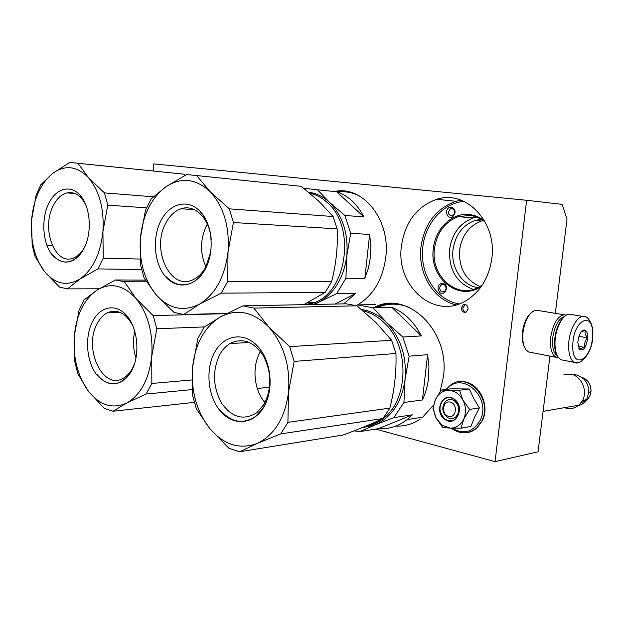 <?xml version="1.0" encoding="UTF-8"?>
<svg xmlns="http://www.w3.org/2000/svg" width="624" height="624" viewBox="0 0 624 624"><rect width="100%" height="100%" fill="white"/><g stroke="black" fill="none" stroke-linecap="round" stroke-linejoin="round"><path stroke-width="0.94" d="M439.491 292.235C436.753 287.282 437.822 284.232 442.712 283.085L444.772 284.115C449.303 287.976 443.726 296.501 439.491 292.235M440.942 291.166C439.124 288.639 439.39 286.471 441.73 284.661L443.313 284.427L444.826 285.184C446.644 287.687 446.402 289.856 444.093 291.681L440.942 291.166M449.186 207.55L451.425 207.09C455.957 209.539 456.316 212.831 452.486 216.965C447.369 219.944 443.937 210.109 449.186 207.55M450.372 208.861L452.018 208.517C455.356 210.319 455.614 212.745 452.798 215.787L452.291 216.005C448.032 215.147 447.392 212.768 450.372 208.861M481.463 286.244C458.734 302.453 428.86 277.828 433.352 248.539C435.256 228.61 452.111 212.316 469.529 214.594C474.989 215.225 479.996 217.331 484.559 220.927M482.313 285.004L478.686 287.212C456.565 299.653 430.396 275.8 434.476 248.656C436.933 232.526 444.889 221.855 458.344 216.637L469.88 215.459C475.519 216.115 480.652 218.377 485.285 222.238M375.64 429.094L495.05 461.627L538.044 451.823L549.962 356.125M555.298 313.303L567.021 219.125L562.084 204.376L526.648 200.281L153.808 163.909L153.176 171.007M495.05 461.627L526.648 200.281M479.973 286.502C465.426 280.075 458.64 267.891 459.615 249.959C461.869 235.412 469.139 225.763 481.439 221.021L483.101 220.545M461.362 307.827C461.62 311.501 463.273 312.889 466.307 311.977L468.101 309.005C467.844 305.354 466.214 303.958 463.195 304.824L461.362 307.827M422.05 417.869L433.594 405.062M440.099 391.56L443.438 376.701C450.169 330.205 406.536 289.435 374.08 307.515M375.781 304.512L357.521 304.902C373.23 295.487 382.645 279.677 385.757 257.486C390.78 219.554 362.536 185.008 334.386 191.521M401.435 246.02C395.546 285.535 433.774 320.377 465.707 300.862C480.246 291.985 488.951 277.867 491.821 258.531C497.172 221.731 465.574 189.407 436.753 199.298C416.801 206.521 405.023 222.097 401.435 246.02M477.906 287.602C462.228 285.527 450.653 267.509 453.016 249.662C455.286 234.998 462.587 225.272 474.926 220.483L481.439 221.021M481.135 219.274L474.926 220.483M465.395 304.504L462.907 307.788C462.821 310.105 463.726 311.602 465.637 312.281M391.615 303.506L383.471 304.676L375.695 307.476M345.345 191.217L336.024 191.685M473.195 289.403C456.511 282.992 448.656 269.638 449.631 249.327C452.072 233.501 459.966 223.025 473.304 217.916L476.603 217.082M448.625 416.348C456.378 418.657 458.141 403.658 450.278 402.129C442.564 399.937 440.848 414.749 448.625 416.348M564.463 407.651L566.397 408.229C571.046 409.188 575.211 408.158 578.885 405.148L582.231 401.068C588.268 391.342 581.591 375.929 570.703 374.166L563.948 374.392M578.136 405.748C581.833 404.851 584.711 402.683 586.755 399.243L588.783 392.465C588.682 383.479 584.665 377.668 576.732 375.008L574.478 374.673M564.619 316.423C558.769 318.396 554.83 325.33 552.802 337.225C551.889 346.882 553.418 353.137 557.396 356.008M566.311 315.175L564.034 314.707C557.521 316.274 553.098 323.716 550.766 337.038C549.783 347.685 551.538 354.448 556.015 357.31L558.535 357.778M556.436 330.252L554.619 340.197M563.776 314.722L535.915 310.128C529.487 312.094 525.205 319.371 523.052 331.96C522.226 339.986 523.263 345.992 526.157 349.97L528.567 351.944L531.04 352.427M530.689 313.193C526.461 317.109 523.739 323.271 522.514 331.679C521.812 338.122 522.475 343.262 524.503 347.108M442.26 425.334L450.263 428.126L442.767 427.526L436.348 418.486L442.26 425.334M447.073 417.222C441.776 411.918 441.386 406.528 445.91 401.037C448.586 399.048 451.425 398.978 454.412 400.826C459.693 405.967 460.169 411.325 455.855 416.887C453.094 419.063 450.169 419.172 447.073 417.222M446.792 389.368C461.542 370.087 491.946 397.16 480.269 420.186C473.164 432.206 463.749 434.873 452.033 428.173M444.904 419.406C433.36 412.012 442.736 390.764 454.03 399.009C465.847 406.419 456.097 427.947 444.904 419.406M461.097 428.173L470.917 426.434L474.575 417.284L479.38 407.893L473.858 398.681L469.295 388.978L451.105 388.822L441.168 390.078L459.451 390.25L462.907 400.023C466.058 406.435 466.331 412.792 463.741 419.086C460.754 425.084 456.261 428.103 450.263 428.126L461.097 428.173L463.741 419.086L469.599 409.406L479.38 407.893M469.599 409.406L462.907 400.023C459.451 393.962 454.763 390.741 448.835 390.374M436.348 418.486L436.137 418.088C433.243 411.926 432.986 405.826 435.357 399.781L435.529 399.391C438.352 393.643 442.658 390.632 448.453 390.367M436.137 418.088L432.986 408.595L435.357 399.781M435.529 399.391L441.168 390.078M469.295 388.978L459.451 390.25M445.177 419.133C438.75 412.675 438.29 406.123 443.797 399.477C447.034 397.082 450.466 397.004 454.077 399.235C460.473 405.452 461.074 411.949 455.863 418.712C452.501 421.379 448.945 421.52 445.177 419.133M564.026 316.976C558.441 322.343 555.274 330.712 554.525 342.1C554.408 347.677 555.243 352.076 557.037 355.29M582.785 316.43L569.314 314.153C562.7 314.192 555.196 328.91 554.993 342.568C554.876 349.596 556.117 354.736 558.706 357.989L560.89 359.736L563.464 360.243M554.783 338.403L555.953 331.991M592.535 335.556C594.103 310.105 573.3 319.106 572.801 344.924C571.639 370.867 592.207 360.235 592.535 335.556M587.699 337.849C587.714 332.888 586.537 330.268 584.165 329.987C580.671 331.079 578.557 335.26 577.832 342.537L579.485 349.456C583.596 351.296 586.334 347.428 587.699 337.849M578.651 348.098L579.961 349.83C579.946 348.73 581.568 347.935 584.836 347.459C584.095 343.957 585 340.751 587.551 337.857C585.195 335.127 584.493 332.686 585.437 330.517L581.49 331.555M583.846 330.236L583.354 330.151M587.551 337.857L578.955 336.313M584.836 347.459L578.089 346.203M77.922 163.262L88.452 177.668L104.465 192.902L107.78 205.148L102.921 231.605C104.286 208.939 99.458 190.96 88.452 177.668C76.931 165.937 64.951 164.557 52.517 173.511C40.576 183.604 33.587 199.103 31.559 220.015C30.28 240.997 34.624 258.203 44.585 271.627C55.162 284.131 66.955 286.595 79.958 279.022C92.758 269.833 100.417 254.03 102.921 231.605L103.241 258.188L97.976 268.913L79.958 279.022L67.517 288.881L59.53 287.118L44.585 271.627L35.061 256.542L32.152 244.951L31.559 220.015L36.106 195.242L40.794 184.766L52.517 173.511L69.771 162.419L183.752 174.158L185.172 175.313M107.78 205.148L146.515 207.839M104.465 192.902L153.332 196.802M97.976 268.913L141.57 269.537M103.241 258.188L140.135 259.054M67.517 288.881L99.091 288.795M46.917 245.443L52.361 245.622M77.883 163.254L183.752 174.158M84.419 247.611C81.245 253.102 77.423 256.636 72.946 258.203C55.045 265.356 41.371 229.343 52.767 206.661C56.339 199.079 61.051 194.501 66.893 192.91L74.958 193.534M86.104 205.507C81.167 195.64 74.763 191.435 66.893 192.91M84.49 247.471C92.329 231.449 90.246 206.599 80.192 195.367C70.247 183.893 55.341 188.565 48.243 204.485C41.005 220.241 42.853 243.578 52.307 255.083C63.866 266.51 74.591 263.975 84.49 247.471M80.324 195.655L85.699 204.493M83.936 248.586C80.387 255.177 76.027 259.397 70.847 261.253C64.085 263.305 58.032 261.175 52.681 254.842M308.662 192.262C316.274 193.183 323.232 196.552 329.534 202.371L317.515 189.813L303.685 188.245M336.671 191.747L363.839 216.902C357.201 203.939 348.145 195.554 336.671 191.747L317.515 189.813M363.839 216.902L344.869 215.459L329.534 202.371C342.716 215.701 348.465 233.509 346.788 255.785L350.688 233.345L344.869 215.459M369.619 234.421L364.868 278.39L368.456 268L370.492 256.932L370.882 245.599L369.619 234.421L350.688 233.345M364.868 278.39L345.914 278.242L346.788 255.785C343.738 277.805 334.526 293.202 319.145 301.985L336.601 293.662L345.914 278.242M343.668 303.872L355.618 293.498L335.088 304.044M355.618 293.498L336.601 293.662M314.566 304.45L319.145 301.985L313.154 304.473M337.662 192.083C345.228 191.092 352.552 192.434 359.642 196.1M196.661 175.578L210.218 191.763L229.328 208.845L233.415 222.518L228.017 251.932C229.718 226.746 223.782 206.692 210.218 191.763C196.022 178.604 181.311 176.896 166.078 186.654C151.468 197.66 142.919 214.672 140.439 237.705C138.856 260.824 144.136 279.919 156.281 294.98C169.19 309.067 183.635 312.094 199.641 304.052C215.413 294.185 224.874 276.806 228.017 251.932L227.744 281.362L221.239 293.155L199.641 304.052L183.752 314.519L173.971 312.367L156.281 294.98L144.121 277.992L140.587 265.138L140.439 237.705L145.454 210.358L151.187 198.869L166.078 186.654L186.662 174.541L301.244 186.342L319.082 201.443L333.154 216.536L337.132 228.852C337.982 246.667 336.125 264.311 331.562 281.791L325.205 292.406L303.779 304.66M233.415 222.518L337.132 228.852M229.328 208.845L333.154 216.536M221.239 293.155L325.205 292.406M227.744 281.362L331.562 281.791M183.752 314.519L227.089 313.365M205.67 266.323L206.146 266.331M196.607 175.57L301.244 186.342M305.425 304.629L314.434 302.273M309.863 193.268C316.29 194.641 322.187 197.816 327.538 202.792C355.469 226.473 347.42 290.027 315.471 302.258L308.248 302.383M308.693 304.559L315.471 302.258M210.795 251.69L205.889 266.815C202.472 273.047 198.175 277.345 193.011 279.716C170.375 291.158 150.946 249.46 165.727 223.236C169.642 215.725 174.79 210.896 181.155 208.744L194.353 209.68M205.904 266.791C199.859 253.048 200.078 239.304 206.56 225.553L207.363 224.102M211.216 239.593C209.875 218.767 194.867 203.853 181.155 208.744M205.257 269.155C214.929 251.55 212.386 223.899 200.015 211.279C187.793 198.393 169.51 203.369 160.82 220.841C151.96 238.142 154.183 263.929 165.742 276.877C177.161 290.066 195.757 286.954 205.257 269.155M200.125 211.591C206.497 218.501 210.187 227.768 211.201 239.405M210.873 251.113L208.829 260.504L205.312 268.944C201.583 275.722 196.919 280.418 191.318 283.031C182.029 286.798 173.636 284.661 166.14 276.604M115.526 279.958L124.371 281.759L136.024 298.506L153.2 315.619L156.803 328.762L151.741 356.343C153.231 332.888 147.989 313.607 136.024 298.506C123.505 284.989 110.503 282.181 97.016 290.09C84.068 299.231 76.495 314.543 74.295 336.024C72.907 357.669 77.602 376.046 88.382 391.162C99.84 405.405 112.624 409.352 126.75 403.018C140.665 394.969 148.996 379.408 151.741 356.343L151.843 383.471L146.117 394.033L126.75 403.018L113.022 411.224L104.364 408.455L88.382 391.162L77.875 373.823L74.724 361.444L74.295 336.024L79.03 310.268L84.107 299.918L97.016 290.09L115.526 279.958L145.369 280.106M156.803 328.762L204.516 326.906M153.2 315.619L226.543 313.646M146.117 394.033L192.161 389.579M151.843 383.471L191.958 379.954M113.022 411.224L194.282 402.379M124.371 281.759L146.445 281.83M134.878 362.817L132.6 368.09C130.081 372.77 126.976 376.155 123.271 378.238C102.96 390.842 83.249 348.621 97.04 323.973C99.902 318.365 103.584 314.535 108.1 312.476L119.636 312.211M136.04 358.043C133.091 349.206 132.678 340.244 134.792 331.157M133.193 326.539C126.5 313.607 118.131 308.919 108.1 312.476M131.687 370.711C140.213 354.947 137.959 328.832 127.039 315.986C116.243 302.905 100.066 306.072 92.375 321.805C84.521 337.35 86.51 361.803 96.759 374.876C109.286 388.112 120.923 386.724 131.687 370.711M127.163 316.243L132.873 325.767M134.722 363.332L131.773 370.477C129.035 375.57 125.658 379.259 121.641 381.545C112.741 385.913 104.575 383.596 97.141 374.611M361.475 309.496C370.547 310.783 378.83 315.05 386.342 322.319L373.144 307.804L357.521 304.902L356.078 305.534M391.895 307.336L421.325 335.915C414.125 321.828 404.313 312.304 391.895 307.336L373.144 307.804M421.325 335.915L402.815 337.015L386.342 322.319C400.647 337.412 406.887 356.483 405.054 379.532L409.133 356.179L402.815 337.015M427.588 354.658L422.417 399.961C425.568 393.253 427.604 385.983 428.516 378.16L428.945 366.405L427.588 354.658L409.133 356.179M422.417 399.961L403.931 402.472L405.054 379.532C401.723 402.168 391.716 417.316 375.024 424.975L393.806 417.635L403.931 402.472M412.378 414.82L378.487 428.641C388.83 429.351 398.393 426.332 407.176 419.585L412.378 414.82L393.806 417.635M378.487 428.641L359.642 431.675L375.024 424.975L361.826 427.775M354.089 430.841L359.642 431.675M376.732 307.71C387.208 303.116 398.011 302.999 409.133 307.351M395.834 426.083C404.383 426.442 412.448 424.211 420.022 419.375M239.671 451.753L228.969 448.328L209.89 428.711L196.373 408.915L192.527 395.093L192.621 367.068L197.863 338.52L204.118 327.194L220.646 316.774L242.908 305.861L346.312 303.818L356.967 305.807L376.108 322.741L391.622 340.275L395.944 353.488C396.56 371.483 394.532 389.688 389.867 408.096L382.949 418.532C371.959 423.766 358.66 429.265 343.06 435.022L239.671 451.753L257.338 443.368C274.654 434.951 285.035 417.901 288.506 392.231L287.914 422.339L389.867 408.096M263.843 401.138L265.785 400.912M395.944 353.488L294.169 361.421L289.684 346.64L391.622 340.275M382.949 418.532L280.761 433.898L287.914 422.339M280.761 433.898L257.338 443.368C239.803 449.849 223.985 444.959 209.89 428.711C196.63 411.544 190.874 390.998 192.621 367.068C195.335 343.34 204.672 326.578 220.646 316.774C237.315 308.326 253.43 311.805 268.991 327.21L289.684 346.64M294.169 361.421L288.506 392.231C290.378 366.07 283.873 344.393 268.991 327.21L253.867 308.092L356.967 305.807M257.299 388.487L269.576 387.239M242.908 305.861L253.867 308.092M365.765 426.161C371.506 425.131 376.88 422.768 381.888 419.078M363.082 310.846C370.828 312.647 377.918 316.68 384.353 322.943C409.921 346.32 408.938 400.202 382.684 418.961L381.732 419.102M363.558 427.073C370.43 426.215 376.81 423.517 382.684 418.961M229.96 343.567C242.681 337.303 253.906 341.515 263.632 356.203C271.768 372.809 271.861 388.892 263.913 404.461L256.682 412.753C243.508 420.865 231.746 417.573 221.403 402.878C212.753 386.506 212.269 370.297 219.96 354.237C222.628 349.565 225.966 346 229.96 343.567L249.467 342.475M264.982 402.55C253.734 389.813 251.659 366.07 260.458 351.585L260.504 351.507M263.515 407.558C274.139 390.296 271.354 361.054 257.798 346.429C244.397 331.539 224.39 334.628 214.89 351.858C205.195 368.878 207.613 396.045 220.241 410.935C232.713 426.067 253.087 425.038 263.515 407.558M257.884 346.702C271.44 360.937 274.248 390.406 263.546 407.277L255.77 416.255C243.438 424.531 231.73 422.659 220.654 410.631M461.081 200.203L455.949 201.295C436.192 208.33 424.531 223.532 420.966 246.909C417.612 273.187 433.454 300.027 456.222 304.847M463.967 201.404C443.056 202.964 425.178 223.447 422.822 247.096C419.406 273.523 436.067 300.362 459.194 303.896M581.662 377.239C587.847 379.579 590.959 384.275 590.998 391.326C590.195 397.496 587.005 401.154 581.435 402.324M459.233 381.826C475.901 378.713 490.979 403.517 482.29 420.592L477.157 427.775C473.795 430.825 469.958 432.502 465.637 432.806M446.074 389.462L450.083 385.523C466.924 370.874 493.163 398.869 482.009 420.638L476.876 427.822C472.594 431.668 467.68 433.313 462.158 432.775M560.89 359.736L574.408 362.396C579.634 366.148 592.979 353.332 592.777 335.392C593.931 322.382 585.913 315.666 585.367 316.859C578.62 313.03 568.87 329.23 568.643 345.111C568.558 354.299 570.476 360.064 574.408 362.396L579.134 362.302M463.195 304.824L464.747 304.793M436.753 199.298L455.949 201.295L461.105 200.21M458.344 216.637L473.304 217.916M450.941 208.619L452.985 208.814M441.73 284.661L444.054 284.661M543.083 411.372L578.885 405.148M586.755 399.243L582.231 401.068M584.353 378.394C588.962 381.358 591.178 385.671 590.998 391.326L588.783 392.465M556.015 357.31L528.567 351.944M464.295 381.888C479.474 383.315 490.105 405.483 482.422 420.545L476.876 427.822C468.585 434.382 460.013 434.491 451.144 428.158M582.824 331.048L584.165 329.987M579.017 348.621L579.485 349.456M407.176 419.585L422.986 417.121"/></g></svg>
